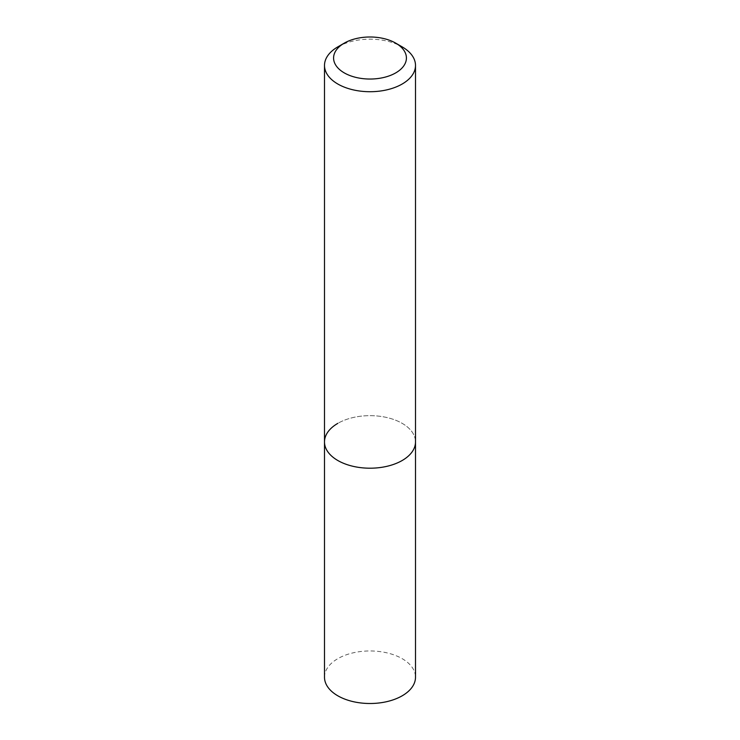 <?xml version="1.0" encoding="UTF-8"?>
<svg xmlns="http://www.w3.org/2000/svg" width="740" height="740" viewBox="0 0 740 740"><rect width="100%" height="100%" fill="white"/><g stroke="black" fill="none" stroke-linecap="round" stroke-linejoin="round"><path stroke-width="0.56" stroke-dasharray="3.7 2.78" d="M324.499 441.928A45.501 26.27 180 0 1 337.829 423.354A45.501 26.27 180 0 1 387.418 417.656A45.501 26.27 180 0 1 415.501 441.928A45.501 26.27 180 0 0 387.418 417.656A45.501 26.27 180 0 0 337.829 423.354M337.829 46.87A45.501 26.27 180 0 1 402.171 46.87M324.499 677.23A45.501 26.27 180 0 1 337.829 658.655A45.501 26.27 180 0 1 387.418 652.967A45.501 26.27 180 0 1 415.501 677.23"/><path stroke-width="1.11" d="M337.829 46.87L344.257 43.151A36.399 21.016 180 0 1 395.743 43.151A36.399 21.016 180 0 1 395.743 72.881A36.399 21.016 180 0 1 344.257 72.881A36.399 21.016 180 0 1 344.257 43.151L337.829 46.87A45.501 26.27 180 0 0 324.499 65.444L324.499 441.928A45.501 26.27 180 0 1 337.829 423.354M395.743 43.151L402.171 46.87A45.501 26.27 180 0 1 415.501 65.444A45.501 26.27 180 0 1 402.171 84.027A45.501 26.27 180 0 1 352.582 89.716A45.501 26.27 180 0 1 324.499 65.444M415.501 65.444L415.501 441.928A45.501 26.27 180 0 1 402.171 460.511A45.501 26.27 180 0 1 352.582 466.2A45.501 26.27 180 0 1 324.499 441.928L324.499 677.23A45.501 26.27 180 0 0 352.582 701.502A45.501 26.27 180 0 0 402.171 695.813A45.501 26.27 180 0 0 415.501 677.23L415.501 441.928A45.501 26.27 180 0 1 402.171 460.511A45.501 26.27 180 0 1 352.582 466.2A45.501 26.27 180 0 1 324.499 441.928"/></g></svg>
